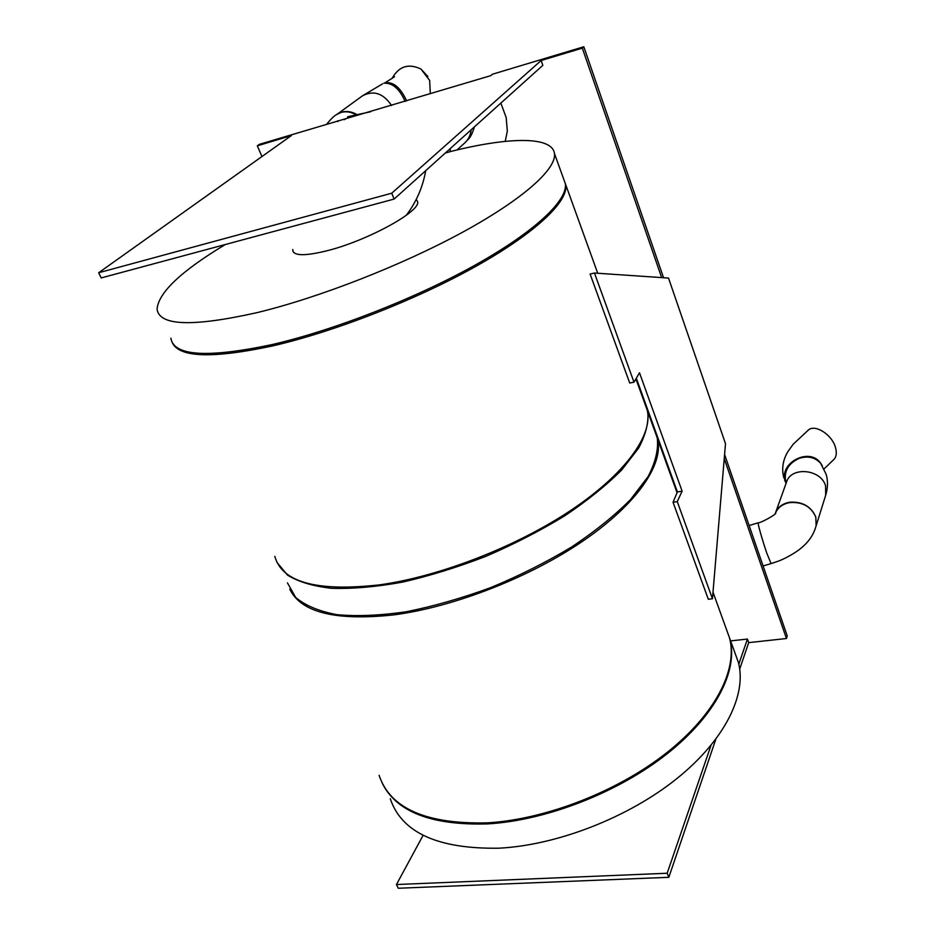 <?xml version="1.0" encoding="UTF-8"?>
<svg xmlns="http://www.w3.org/2000/svg" width="935" height="935" viewBox="0 0 935 935"><rect width="100%" height="100%" fill="white"/><g stroke="black" fill="none" stroke-linecap="round" stroke-linejoin="round"><path stroke-width="1.4" d="M261.964 156.531L257.324 145.813L291.416 135.563L98.689 272.74L391.742 193.206L394.114 199.073L101.214 277.929L98.689 272.74M505.227 141.36L507.331 131.099L506.174 117.529L500.844 103.107M661.653 277.601L582.318 48.141L541.12 60.518L542.838 65.345L394.114 199.073M724.239 458.606L786.452 638.512L748.701 642.637L747.427 639.049L738.814 664.177M730.609 640.907L747.427 639.049M724.59 454.48L787.247 635.917L786.452 638.512M594.461 273.032L634 382.193L629.711 383.023L590.102 274.037L594.461 273.032L668.513 278.069L725.502 443.693L712.447 598.751L708.309 599.265L673.048 502.259L677.408 491.915L636.326 378.208M257.324 145.813L259.462 144.317L490.688 75.677L492.383 74.251L583.802 46.75L663.558 277.73M337.535 120.837L337.851 121.608M274.808 556.36C282.031 582.411 317.058 591.89 379.891 584.819C440.549 576.311 517.756 546.087 571.916 509.633C626.158 473.11 652.957 434.682 647.301 410.383L635.917 378.909M172.25 342.537C179.006 357.579 212.292 358.748 272.085 346.043C334.356 331.808 416.846 299.504 476.605 265.937C536.456 232.312 568.433 201.247 565.78 184.849L564.144 180.338M379.107 775.29C390.129 808.471 426.208 824.319 487.357 822.858C546.122 819.422 618.093 791.255 666.947 752.57C715.848 713.814 737.879 669.168 729.545 637.962L713.008 592.182M289.78 589.167C301 612.472 335.56 621.05 393.483 614.926C453.919 607.096 530.461 577.129 583.943 540.36C637.495 503.521 663.663 464.239 657.644 439.018L655.061 431.876M654.675 430.79L657.247 437.931C658.614 449.303 655.552 462.194 648.084 476.605L630.599 499.477C614.798 515.43 595.209 531.232 571.846 546.858C546.73 561.982 519.79 575.528 491.039 587.496C461.972 598.19 433.711 606.266 406.257 611.747C380.031 615.557 356.843 616.527 336.717 614.646C318.823 611.233 305.126 605.471 295.635 597.395L287.431 582.856M277.052 562.473L287.454 575.072C298.277 581.804 313.061 586.233 331.808 588.337C352.624 588.957 376.197 586.876 402.517 582.131C429.878 575.831 457.823 567.171 486.317 556.161C514.414 544.018 540.617 530.531 564.95 515.699C587.542 500.47 606.476 485.218 621.728 469.931L638.617 448.11C645.875 434.436 648.902 422.223 647.698 411.493L645.208 404.621M644.811 403.523L647.301 410.383M726.32 629.021L729.545 637.962M382.123 782.934C396.23 811.896 431.456 825.547 487.825 823.887C546.578 820.462 618.526 792.307 667.356 753.61C716.233 714.843 738.241 670.173 729.908 638.944L726.67 629.991M390.281 798.759C401.676 832.629 437.849 849.109 498.799 848.197C557.342 845.263 628.764 817.319 677.057 778.434C725.408 739.468 746.96 694.237 738.37 662.342L729.908 638.944M735.062 653.203L738.37 662.342M563.7 179.111L565.324 183.611C567.966 199.961 535.954 230.98 476.067 264.582C416.285 298.136 333.772 330.452 271.489 344.711C207.313 358.199 173.77 356.025 170.871 338.201M450.483 148.396L449.992 151.68C507.88 137.024 552.141 135.832 554.455 153.527C556.652 168.744 523.927 198.688 463.269 231.857C402.716 264.956 319.49 297.564 257.008 312.641C192.68 327.04 159.371 325.906 157.08 309.251C158.272 292.795 180.993 271.22 225.265 244.538M449.934 151.739L445.317 153.036M416.262 199.377L417.594 201.644C421.124 211.228 367.011 240.95 326.56 250.872C305.324 256.05 294.058 255.945 292.772 250.557L292.807 249.516M336.74 114.514L341.088 112.434C346.067 111.078 351.151 111.896 356.317 114.9M336.857 114.432L341.439 112.188C346.616 110.751 351.864 111.592 357.182 114.713M394.523 76.728L384.46 83.192C392.478 82.934 399.21 88.661 404.656 100.372L405.054 101.412M392.046 78.482C398.801 66.28 408.443 63.136 420.972 69.038L427.891 76.576M634 382.193L639.493 372.773L682.118 491.179L677.267 501.616L712.447 598.751M668.829 877.31L398.263 888.25L396.452 884.533L667.181 873.243L668.829 877.31L715.801 739.304M748.701 642.637L739.714 669.051M710.986 745.394L667.181 873.243M423.123 835.294L396.452 884.533M541.12 60.518L391.742 193.206M582.318 48.141L583.802 46.75M677.267 501.616L673.048 502.259M682.118 491.179L677.408 491.915M775.244 513.654L775.477 512.929C777.791 507.121 782.501 503.556 789.631 502.235C802.288 501.405 811.019 506.314 815.811 516.95L816.185 525.563M775.255 513.631C777.581 507.728 782.326 504.058 789.514 502.621C802.23 501.604 810.996 506.408 815.788 517.032L816.138 525.715M786.148 483.138L785.879 482.378C783.577 471.637 787.995 463.631 799.121 458.36C807.828 455.637 814.993 457.262 820.603 463.234L822.251 465.618M808.062 430.252L808.611 429.819C815.472 424.174 831.869 434.682 835.399 447.199C837.141 453.253 836.322 457.636 832.956 460.359L824.086 468.891M471.158 129.801C470.597 135.084 468.505 139.409 464.894 142.786L457.005 149.974M344.173 119.703L350.824 116.104M326.829 124.051C331.037 118.827 334.403 115.601 336.916 114.397L362.558 95.779C373.638 90.029 383.303 93.266 391.531 105.48M383.876 83.145C392.279 80.994 399.677 86.487 406.059 99.624L406.55 100.957M758.25 522.782L758.168 522.805C757.479 523.004 762.539 540.781 766.852 553.275L771.083 563.595L777.885 561.316C783.588 559.34 796.433 552.749 803.223 546.285C809.932 540.266 814.292 533.195 816.29 525.061M786.51 482.121L786.557 481.992C791.115 466.203 821.129 469.078 825.593 485.931L825.675 495.223M786.09 483.301L785.435 481.63C778.259 463.468 808.845 446.86 820.334 462.767L821.736 464.824M657.247 437.931L647.698 411.493M677.045 492.687L657.644 439.018M597.734 273.254L565.78 184.849M565.324 183.611L554.455 153.527M293.543 252.321L292.772 250.557M474.384 126.903C470.667 138.976 468.447 138.602 464.894 142.786M370.587 111.768L347.715 116.711M382.567 83.834L362.558 95.779M420.972 69.038L429.668 80.445L430.31 93.816M406.293 215.295C416.309 202.077 422.784 187.199 425.729 170.649M816.115 525.867L825.722 495.094C827.896 487.988 828.059 481.104 826.201 474.431L820.614 463.234M763.089 565.956L770.989 563.63M749.122 525.517L758.168 522.805C760.365 523.249 776.938 514.133 775.723 513.011L775.442 513.42M775.477 512.929L786.557 481.992M820.778 463.444L821.608 464.578M784.512 479.819L786.09 483.313M808.611 429.819L793.044 444.382L787.504 452.236C782.747 460.616 781.531 469.16 783.857 477.855"/></g></svg>
